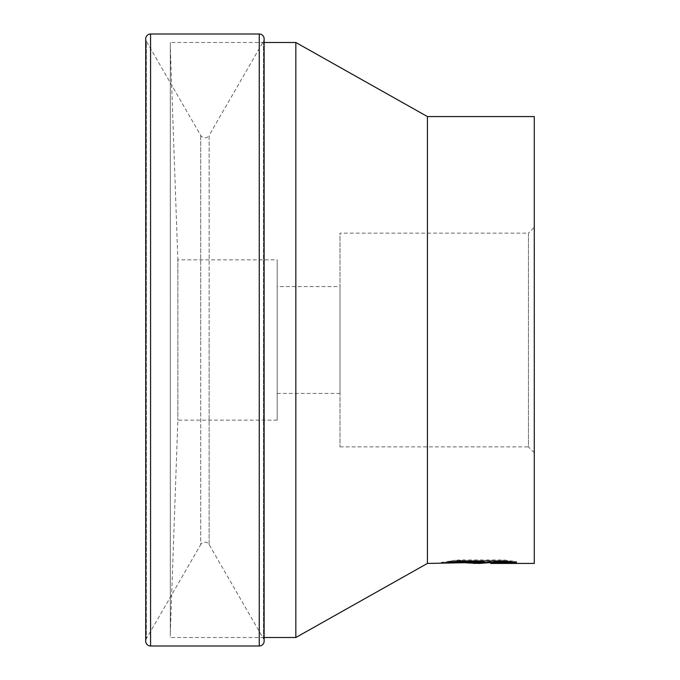 <?xml version="1.0" encoding="UTF-8"?>
<svg xmlns="http://www.w3.org/2000/svg" width="680" height="680" viewBox="0 0 680 680"><rect width="100%" height="100%" fill="white"/><g stroke="black" fill="none" stroke-linecap="round" stroke-linejoin="round"><path stroke-width="0.51" stroke-dasharray="3.4 2.55" d="M204.918 137.844A4.853 4.853 0 0 0 209.125 135.413L209.125 340L209.125 135.413L263.475 41.285A4.853 4.853 0 0 0 264.12 38.853L264.12 641.146A4.853 4.853 0 0 0 263.475 638.715L263.475 340L263.475 638.715L209.125 544.587A4.853 4.853 0 0 0 200.71 544.587L200.71 340L200.71 544.587L146.362 638.715A4.853 4.853 0 0 0 145.715 641.146L145.715 38.853A4.853 4.853 0 0 0 146.362 41.285L146.362 340L146.362 41.285L200.71 135.413A4.853 4.853 0 0 0 204.918 137.844M170.315 47.353L170.315 632.646L170.315 47.353L177.854 259.853L177.854 420.147L177.854 259.853L277.168 259.853L277.168 420.147L277.168 259.853M277.168 420.147L177.854 420.147L170.315 632.646M264.12 637.5L170.315 637.5L170.315 42.5L264.12 42.5M277.168 393.431L340 393.431L340 286.569L277.168 286.569L277.168 393.431L277.168 286.569M340 446.853L528.453 446.853L528.453 233.147L340 233.147L340 446.853L340 233.147M534.284 452.685L534.284 227.315L528.453 233.147L528.453 446.853L534.284 452.685L534.284 227.315M483.71 561.399L441.226 562.453L457.589 559.963L473.952 562.453L508.606 560.966L508.606 562.02L490.646 562.419M508.606 562.02L508.606 562.989L508.606 561.943L490.646 562.556M491.07 563.431L508.606 562.989M507.866 561.391L516.477 561.569L503.693 559.963L459.62 559.963L459.62 560.949M503.693 559.963L503.693 560.949M516.477 561.569L516.477 562.547M508.606 560.966L508.606 561.943M480.964 562.003L480.964 562.462M459.62 559.963L447.992 561.399L455.413 561.399M457.589 559.963L457.589 560.949L441.226 563.431L441.226 562.453L473.952 562.453M447.992 561.399L447.992 562.377M442 562.343L442 563.312M466.25 562.879L457.589 560.949M340 286.569L340 393.431M534.284 116.569L534.284 563.431M427.431 116.569L427.431 563.431M295.834 42.5L295.834 637.5M170.315 42.5L170.315 637.5M209.125 544.587L209.125 340L209.125 544.587M259.267 34L259.267 646M150.569 34L150.569 646M263.475 41.285L263.475 340L263.475 41.285M200.71 135.413L200.71 340L200.71 135.413M146.362 340L146.362 638.715L146.362 340M479.009 563.397L479.009 562.428M479.238 562.453L481.193 562.453M490.646 562.453L491.07 562.453"/><path stroke-width="1.02" d="M264.12 38.853A4.853 4.853 0 0 0 259.267 34L259.267 646A4.853 4.853 0 0 0 264.12 641.146L264.12 38.853M150.569 34A4.853 4.853 0 0 0 145.715 38.853L145.715 641.146A4.853 4.853 0 0 0 150.569 646L150.569 34L259.267 34M455.413 561.399L483.71 561.399L483.71 562.377L427.431 563.431L295.834 637.5L264.12 637.5M295.834 637.5L295.834 42.5L427.431 116.569L534.284 116.569L534.284 563.431L491.07 563.431L490.646 562.419L507.866 561.391M264.12 42.5L295.834 42.5M427.431 563.431L427.431 116.569M490.646 562.556L479.238 563.431L466.25 562.879M479.238 563.431L480.964 562.972L473.952 563.431M483.71 562.377L447.992 562.377L459.62 560.949L503.693 560.949L516.477 562.547L501.662 562.496L490.646 563.397M480.964 562.462L480.964 562.972M150.569 646L259.267 646M481.193 562.453L490.646 562.453"/></g></svg>

